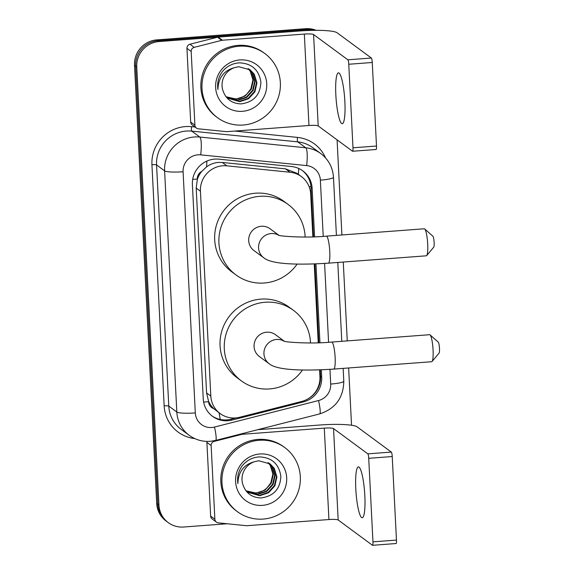 <?xml version="1.0" encoding="UTF-8"?>
<svg xmlns="http://www.w3.org/2000/svg" width="574" height="574" viewBox="0 0 574 574"><rect width="100%" height="100%" fill="white"/><g stroke="black" fill="none" stroke-linecap="round" stroke-linejoin="round"><path stroke-width="0.86" d="M312.859 236.868L310.692 194.062A23.914 23.326 126.4 0 0 301.379 176.584L296.995 173.348L285.5 168.856L222.26 162.449L218.185 162.42C213.915 162.829 210.027 164.329 206.518 166.912L201.732 171.432A7.971 7.778 126.4 0 0 197.32 179.052A23.914 3.379 177.1 0 1 192.692 179.332M301.379 176.584A23.914 23.326 126.4 0 0 290.085 172.243L226.845 165.836A23.914 23.326 126.4 0 0 222.741 165.778A23.914 23.326 126.4 0 0 200.434 191.192L210.816 396.067A23.914 23.326 126.4 0 0 220.129 413.553A23.914 23.326 126.4 0 0 239.58 417.284L301.702 401.456A23.914 23.326 126.4 0 0 319.94 376.709L319.596 369.864M197.32 179.052L197.341 179.461A23.914 23.326 -53.6 0 1 201.732 171.432M213.75 408.638A23.914 23.326 -53.6 0 1 208.577 401.319L208.599 401.735A7.971 7.778 126.4 0 0 213.75 408.638L220.129 413.553M197.341 179.461L196.193 188.064L206.575 392.946L208.577 401.319M318.226 342.793L314.229 263.94M227.175 523.753L183.666 527.018A23.914 23.326 -53.6 0 1 168.275 522.627L167.149 521.795A23.914 23.326 -53.6 0 1 157.836 504.309L135.636 66.125A23.914 23.326 -53.6 0 1 157.943 40.718L306.81 29.532A23.914 23.326 -53.6 0 1 314.868 30.336A23.914 23.326 -53.6 0 0 306.81 29.532L157.943 40.718A23.914 23.326 -53.6 0 0 135.636 66.125L157.836 504.309A23.914 23.326 -53.6 0 0 167.149 521.795L166.015 520.962A23.914 23.326 -53.6 0 1 156.702 503.484L134.51 65.3A23.914 23.326 -53.6 0 1 156.817 39.886L305.684 28.7A23.914 23.326 -53.6 0 1 316.145 30.336M314.588 236.811L312.134 188.351A23.914 23.326 126.4 0 0 302.821 170.873A23.914 23.326 126.4 0 0 291.527 166.532L218.802 159.163A23.914 23.326 126.4 0 0 214.698 159.106A23.914 23.326 126.4 0 0 192.39 184.519L203.246 398.873A23.914 23.326 126.4 0 0 212.567 416.351A23.914 23.326 126.4 0 0 232.018 420.082L303.452 401.886A23.914 23.326 126.4 0 0 321.698 377.14L321.325 369.8M168.275 522.627A23.914 23.326 -53.6 0 1 158.962 505.142L136.763 66.957A23.914 23.326 -53.6 0 1 159.07 41.55L307.937 30.365A23.914 23.326 -53.6 0 1 311.704 30.386M337.082 139.855L341.896 234.974M343.274 262.053L347.263 340.891M348.633 367.97L351.539 425.241M319.955 342.728L315.958 263.875M236.287 417.879L230.884 419.25A23.914 23.326 -53.6 0 1 212.007 415.928M320.242 369.843L320.565 376.307A23.914 23.326 -53.6 0 1 309.092 398.155M302.247 170.464A23.914 23.326 -53.6 0 1 311.008 187.519L313.504 236.847M314.875 263.918L318.871 342.771M243.175 125.024A39.857 38.881 -53.6 0 1 217.524 117.699A39.857 38.881 -53.6 0 1 203.684 74.907A39.857 38.881 -53.6 0 1 239.186 46.214A39.857 38.881 -53.6 0 1 264.836 53.54A39.857 38.881 -53.6 0 1 278.677 96.332A39.857 38.881 -53.6 0 1 243.175 125.024M217.524 117.699L216.398 116.866A39.857 38.881 -53.6 0 1 202.557 74.075A39.857 38.881 -53.6 0 1 238.059 45.382A39.857 38.881 -53.6 0 1 263.703 52.708L264.836 53.54M239.882 59.926A25.988 25.349 -53.6 0 1 266.723 83.696A25.988 25.349 -53.6 0 1 242.479 111.313A25.988 25.349 -53.6 0 1 215.637 87.542A25.988 25.349 -53.6 0 1 239.882 59.926M240.98 103.901C253.701 102.194 260.331 94.954 260.883 82.168C258.974 69.863 251.835 63.427 239.444 62.853C232.362 63.276 226.565 66.34 222.045 72.037C218.364 77.382 216.986 83.223 217.912 89.544C218.307 77.82 223.81 70.53 234.4 67.689A18.016 17.572 -53.6 0 0 222.777 90.082C225.632 98.922 231.702 103.528 240.98 103.901M227.691 98.054L239.258 101.347L248.14 98.405L254.44 91.51L256.513 82.534L253.837 73.917L249.963 69.719M225.51 96.088L227.914 98.219L239.71 101.677L248.585 98.735L254.892 91.84L256.958 82.864L254.282 74.247L250.192 69.877L238.798 66.713L234.4 67.689M226.823 97.35L237.464 100.027L246.346 97.085L252.646 90.19L254.72 81.214L252.043 72.597L249.037 69.102M227.039 97.53L237.916 100.357L246.798 97.415L253.098 90.52L255.165 81.544L252.495 72.927L249.274 69.253M248.061 68.55L250.257 71.276L252.926 79.894L250.86 88.87L247.042 93.835A18.016 17.572 -53.6 0 1 235.878 98.857A18.016 17.572 -53.6 0 1 226.163 96.748M226.206 96.784L236.122 99.037L245.005 96.095L251.304 89.2L253.378 80.224L250.702 71.606L248.305 68.679M344.866 101.598A25.507 4.298 -94.3 0 0 338.445 72.833A25.507 4.298 -94.3 0 0 335.84 94.94A25.507 4.298 -94.3 0 0 342.262 123.704A25.507 4.298 -94.3 0 0 344.866 101.598M194.909 125.168A3.982 3.889 126.4 0 0 196.459 128.081L192.225 124.96A3.982 3.889 -53.6 0 1 190.676 122.047L194.909 125.168L191.178 51.473L186.945 48.352A3.982 3.889 -53.6 0 1 189.987 44.234L217.503 37.217A3.982 3.889 -53.6 0 1 218.177 37.109L300.102 30.953A31.886 4.506 177.1 0 1 337.089 32.761L371.364 58.031A3.982 0.674 85.7 0 1 372.268 62.487L348.762 64.259A3.982 0.674 -94.3 0 0 347.858 59.796L313.583 34.526A7.971 1.126 -2.9 0 0 304.335 34.074L222.411 40.23A3.982 3.889 126.4 0 0 221.729 40.338L194.213 47.348A3.982 3.889 126.4 0 0 191.178 51.473M190.676 122.047L186.945 48.352M196.459 128.081A3.982 3.889 126.4 0 0 198.339 128.806L226.357 131.64A3.982 3.889 126.4 0 0 227.039 131.647L308.97 125.491A7.971 1.126 -2.9 0 1 318.211 125.943L352.486 151.213A3.982 0.674 -94.3 0 0 352.587 151.249A3.982 0.674 -94.3 0 0 352.988 147.798L376.501 146.026L372.268 62.487M376.501 146.026A3.982 0.674 85.7 0 1 376.092 149.484L352.587 151.249M352.988 147.798L348.762 64.259M263.136 519.075A39.857 38.881 -53.6 0 1 237.493 511.75A39.857 38.881 -53.6 0 1 223.645 468.958A39.857 38.881 -53.6 0 1 259.147 440.265A39.857 38.881 -53.6 0 1 284.797 447.591A39.857 38.881 -53.6 0 1 298.638 490.383A39.857 38.881 -53.6 0 1 263.136 519.075M237.493 511.75L236.359 510.917A39.857 38.881 -53.6 0 1 222.518 468.126A39.857 38.881 -53.6 0 1 258.02 439.433A39.857 38.881 -53.6 0 1 283.664 446.759L284.797 447.591M259.843 453.977A25.988 25.349 -53.6 0 1 286.684 477.747A25.988 25.349 -53.6 0 1 262.447 505.364A25.988 25.349 -53.6 0 1 235.598 481.586A25.988 25.349 -53.6 0 1 259.843 453.977M260.94 497.952C273.662 496.245 280.291 489.005 280.844 476.219C278.942 463.914 271.796 457.478 259.405 456.904C252.323 457.327 246.526 460.391 242.006 466.088C238.325 471.433 236.947 477.274 237.873 483.595C238.275 471.871 243.771 464.581 254.361 461.74A18.016 17.572 -53.6 0 0 242.737 484.133C245.593 492.966 251.663 497.579 260.94 497.952M247.652 492.105L259.218 495.398L268.101 492.456L274.401 485.561L276.474 476.585L273.798 467.968L269.923 463.77M245.471 490.139L247.875 492.27L259.67 495.728L268.553 492.786L274.853 485.891L276.919 476.915L274.25 468.298L270.153 463.928L258.759 460.764L254.361 461.74M246.784 491.401L257.432 494.078L266.307 491.136L272.614 484.241L274.681 475.265L272.004 466.648L268.998 463.153M246.999 491.581L257.877 494.408L266.759 491.466L273.059 484.571L275.133 475.595L272.456 466.978L269.235 463.297M268.022 462.601L270.218 465.327L272.894 473.945L270.82 482.921L267.003 487.886A18.016 17.572 -53.6 0 1 255.839 492.908A18.016 17.572 -53.6 0 1 246.124 490.799M246.167 490.835L256.083 493.088L264.966 490.146L271.265 483.251L273.339 474.275L270.663 465.658L268.273 462.73M424.695 228.954L432.889 236.215A5.582 0.94 85.7 0 1 434.131 242.436A5.582 0.94 85.7 0 1 433.714 247.179L426.697 255.581A13.554 2.282 -94.3 0 0 427.702 244.065A13.554 2.282 -94.3 0 0 424.695 228.954A13.554 2.282 -94.3 0 0 424.286 228.782L326.348 236.144A13.554 2.282 85.7 0 1 329.763 251.426A13.554 2.282 85.7 0 1 328.378 263.165L426.324 255.81A13.554 2.282 -94.3 0 0 426.697 255.581M278.899 235.275L270.06 228.761A13.554 13.216 126.4 0 0 249.267 236.029A13.554 13.216 126.4 0 0 253.973 250.573L263.853 257.855C271.796 264.521 298.824 265.073 328.378 263.165M297.138 264.076A43.839 42.77 -53.6 0 1 264.212 283.011A43.839 42.77 -53.6 0 1 236 274.953A43.839 42.77 -53.6 0 1 220.775 227.885A43.839 42.77 -53.6 0 1 259.821 196.322A43.839 42.77 -53.6 0 1 288.033 204.38A43.839 42.77 -53.6 0 1 305.138 237.026M236 274.953L231.767 271.832A43.839 42.77 -53.6 0 1 216.542 224.764A43.839 42.77 -53.6 0 1 255.595 193.201A43.839 42.77 -53.6 0 1 283.807 201.259L288.033 204.38M430.062 334.872L438.256 342.133A5.582 0.94 85.7 0 1 439.49 348.353A5.582 0.94 85.7 0 1 439.081 353.096L432.057 361.498A13.554 2.282 -94.3 0 0 433.069 349.982A13.554 2.282 -94.3 0 0 430.062 334.872A13.554 2.282 -94.3 0 0 429.653 334.707L331.715 342.061A13.554 2.282 85.7 0 1 335.13 357.344A13.554 2.282 85.7 0 1 333.745 369.089L431.684 361.728A13.554 2.282 -94.3 0 0 432.057 361.498M284.266 341.2L275.427 334.685A13.554 13.216 126.4 0 0 254.634 341.946A13.554 13.216 126.4 0 0 259.34 356.497L269.213 363.773C277.163 370.445 304.191 370.998 333.745 369.089M302.505 369.993A43.839 42.77 -53.6 0 1 269.579 388.935A43.839 42.77 -53.6 0 1 241.367 380.878A43.839 42.77 -53.6 0 1 226.142 333.81A43.839 42.77 -53.6 0 1 265.188 302.247A43.839 42.77 -53.6 0 1 293.4 310.304A43.839 42.77 -53.6 0 1 310.505 342.951M241.367 380.878L237.134 377.757A43.839 42.77 -53.6 0 1 221.908 330.689A43.839 42.77 -53.6 0 1 260.955 299.126A43.839 42.77 -53.6 0 1 289.174 307.183L293.4 310.304M364.827 495.649A25.507 4.298 -94.3 0 0 358.406 466.884A25.507 4.298 -94.3 0 0 355.801 488.991A25.507 4.298 -94.3 0 0 362.23 517.755A25.507 4.298 -94.3 0 0 364.827 495.649M214.87 519.219A3.982 3.889 126.4 0 0 216.42 522.132L212.193 519.011A3.982 3.889 -53.6 0 1 210.636 516.098L214.87 519.219L211.139 445.524L206.905 442.403A3.982 3.889 -53.6 0 1 206.984 441.406M210.636 516.098L206.905 442.403M257.783 429.682L320.062 425.004A31.886 4.506 177.1 0 1 357.05 426.805L391.325 452.082A3.982 0.674 85.7 0 1 392.229 456.538L368.723 458.31A3.982 0.674 -94.3 0 0 367.819 453.847L333.544 428.577A7.971 1.126 -2.9 0 0 324.296 428.125L242.372 434.281A3.982 3.889 126.4 0 0 241.69 434.389L214.174 441.399A3.982 3.889 126.4 0 0 211.139 445.524M216.42 522.132A3.982 3.889 126.4 0 0 218.307 522.857L246.318 525.691A3.982 3.889 126.4 0 0 246.999 525.698L328.931 519.542A7.971 1.126 -2.9 0 1 338.172 519.994L372.447 545.264A3.982 0.674 -94.3 0 0 372.548 545.3A3.982 0.674 -94.3 0 0 372.957 541.849L396.462 540.077L392.229 456.538M396.462 540.077A3.982 0.674 85.7 0 1 396.053 543.535L372.548 545.3M372.957 541.849L368.723 458.31M222.26 162.449L226.845 165.836M220.201 419.465A23.914 3.379 -104.3 0 0 219.038 412.749M310.936 186.564A23.914 3.379 177.1 0 1 309.135 186.765M298.38 174.374A23.914 4.556 -84.2 0 0 298.695 168.455M320.593 377.01A23.914 3.379 177.1 0 1 319.962 377.082M206.518 166.912A23.914 4.556 -84.2 0 0 206.92 161.05M208.599 401.735A23.914 3.379 177.1 0 1 203.627 402.037M196.193 188.064L200.434 191.192M285.5 168.856L290.085 172.243M206.575 392.946L210.816 396.067M156.702 503.484L158.962 505.142M134.51 65.3L136.763 66.957M156.817 39.886L159.07 41.55M305.684 28.7L307.937 30.365M323.219 236.359L320.371 180.143A15.943 15.555 126.4 0 0 306.631 165.592L200.699 154.858A15.943 15.555 126.4 0 0 197.965 154.822A15.943 15.555 126.4 0 0 183.092 171.762L195.311 412.921A15.943 15.555 126.4 0 0 211.777 427.508A15.943 15.555 126.4 0 0 214.489 427.063L318.534 400.552A15.943 15.555 126.4 0 0 330.696 384.056L329.957 369.355M195.311 412.921A15.943 2.253 -2.9 0 1 176.821 412.017L164.602 170.858A31.886 31.104 -53.6 0 1 194.342 136.985A31.886 31.104 -53.6 0 1 199.809 137.05L191.773 131.123A31.886 31.104 126.4 0 0 186.306 131.051A31.886 31.104 126.4 0 0 156.566 164.932L168.778 406.091A31.886 31.104 126.4 0 0 181.197 429.402L189.233 435.329A31.886 31.104 -53.6 0 1 176.821 412.017L168.778 406.091A3.982 0.56 177.1 0 0 164.157 405.868L151.938 164.709A3.982 0.56 177.1 0 1 156.566 164.932L164.602 170.858A15.943 2.253 -2.9 0 0 183.092 171.762M189.233 435.329C195.483 439.82 202.45 441.822 210.149 441.327L215.602 440.43A15.943 2.253 -104.3 0 0 214.489 427.063M151.938 164.709A35.868 34.992 -53.6 0 1 185.402 126.596A35.868 34.992 -53.6 0 1 191.551 126.675L195.031 127.026M234.874 131.059L297.483 137.401A35.868 34.992 -53.6 0 1 325.523 157.872M194.737 438.572A35.868 34.992 -53.6 0 1 164.157 405.868M200.699 154.858A15.943 3.035 -84.2 0 0 199.809 137.05L305.748 147.783L297.705 141.857L191.773 131.123A3.982 0.761 95.8 0 1 191.551 126.675M306.631 165.592A15.943 3.035 -84.2 0 0 305.748 147.783A31.886 31.104 -53.6 0 1 320.801 153.574L312.758 147.647A31.886 31.104 126.4 0 0 297.705 141.857A3.982 0.761 95.8 0 1 297.483 137.401M328.579 342.283L324.59 263.43M215.602 440.43L319.653 413.919A15.943 2.253 -104.3 0 0 318.534 400.552M330.696 384.056A15.943 2.253 -2.9 0 0 343.797 381.172L343.152 368.379M320.371 180.143A15.943 2.253 -2.9 0 0 333.472 177.251C332.776 167.443 328.558 159.55 320.801 153.574M311.008 187.519L312.134 188.351M320.565 376.307L321.698 377.14M302.555 401.219L303.452 401.886M230.884 419.25L232.018 420.082M318.211 125.943L313.583 34.526M308.97 125.491L304.335 34.074M218.177 37.109L222.411 40.23M347.858 59.796L371.364 58.031M221.729 40.338L217.503 37.217M189.987 44.234L194.213 47.348M278.663 235.211A13.554 13.216 126.4 0 0 258.573 247.946A13.554 13.216 126.4 0 0 263.853 257.855M284.03 341.135A13.554 13.216 126.4 0 0 263.94 353.871A13.554 13.216 126.4 0 0 269.213 363.773M338.172 519.994L333.544 428.577M328.931 519.542L324.296 428.125M241.697 433.786L242.372 434.281M367.819 453.847L391.325 452.082M241.69 434.389L241.08 433.937M213.485 440.897L214.174 441.399M319.653 413.919C335.431 408.702 343.482 397.789 343.797 381.172M341.781 341.308L337.785 262.462M336.414 235.383L333.472 177.251M326.348 236.144C304.93 238.253 278.139 236.115 278.347 235.118M331.715 342.061C310.297 344.178 283.506 342.039 283.714 341.035"/></g></svg>
